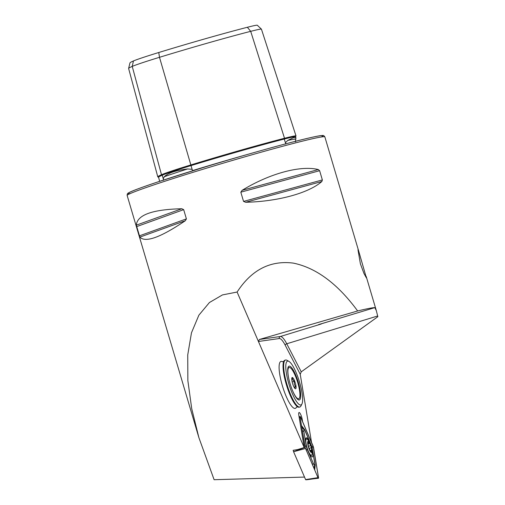 <?xml version="1.0" encoding="UTF-8"?>
<svg xmlns="http://www.w3.org/2000/svg" width="505" height="505" viewBox="0 0 505 505"><rect width="100%" height="100%" fill="white"/><g stroke="black" fill="none" stroke-linecap="round" stroke-linejoin="round"><path stroke-width="0.76" d="M295.431 141.829L295.93 137.84L293.525 137.6L287.724 140.447L285.42 142.726L285.773 144.058M158.437 177.097A101.694 3.642 -16.5 0 1 157.794 176.889A101.694 3.642 -16.5 0 1 161.493 174.717A42.452 1.521 -16.5 0 1 190.701 164.977A101.694 3.642 -16.5 0 1 284.511 138.263A0.656 0.473 -104.3 0 0 284.258 139.052L285.42 142.726M163.614 180.26L163.279 178.915L164.226 176.756C168.228 172.944 176.011 170.343 187.582 168.967L192.108 169.295L192.582 170.595A101.189 3.623 -16.5 0 1 248.075 154.271M318.8 324.582L332.372 320.441L318.611 324.576M332.372 320.441L374.798 307.633L376.307 310.575L377.847 316.698L301.258 371.838L300.229 374.293L285.243 345.281A21.273 4.981 73 0 0 279.265 338.539L258.434 341.487L304.18 447.544L297.723 449.557L293.146 450.302L293.405 450.902M360.393 263.806L357.976 249.716L358.79 251.427L366.39 277.876L363.941 273.42L360.393 263.806M318.314 169.554C300.475 165.11 269.474 173.556 242.129 190.316L240.816 192.178L243.549 201.413L245.67 202.265C277.769 201.558 308.763 193.112 321.855 181.503L322.36 179.931L319.627 170.696L318.314 169.554L242.129 190.316M127.153 195.479C127.121 194.046 127.576 193.2 128.504 192.954C130.239 191.603 140.062 187.917 157.964 181.888L201.735 167.995C233.02 158.418 268.029 148.413 291.625 142.296C309.918 137.6 320.164 135.346 322.36 135.529C323.269 135.233 324.109 135.694 324.866 136.912A103.108 3.693 -16.5 0 0 201.83 169.611A103.108 3.693 -16.5 0 0 127.153 195.479L198.888 437.652L191.717 408.64L187.86 380.625L187.734 354.946L191.471 332.82L198.875 315.17L209.436 302.52L222.446 294.92L237.097 292.041L237.792 291.006C252.121 269.544 270.636 260.245 293.323 263.111C316.231 267.833 337.675 283.785 357.647 310.96A103.108 3.693 -16.5 0 1 374.798 307.633M282.371 385.725A24.549 5.744 -107 0 1 280.95 361.435A24.549 5.744 -107 0 1 282.491 361.725A24.549 5.744 73 0 0 280.95 361.435A24.549 5.744 73 0 0 280.142 376.68A24.549 5.744 73 0 0 288.671 401.544A24.549 5.744 73 0 0 295.299 408.387A24.549 5.744 -107 0 1 282.371 385.725M296.416 407.283A24.549 5.744 -107 0 1 295.299 408.387A24.549 5.744 73 0 0 296.416 407.283M198.888 437.652L214.114 479.712L304.509 477.073M181.813 208.748C152.333 209.455 137.164 214.928 136.318 225.173L139.86 237.123C145.459 242.93 160.628 237.451 185.354 220.698L186.408 218.873L183.675 209.638L181.813 208.748L136.318 225.173M357.647 310.96L259.444 339.461L280.319 336.507A22.914 5.366 -107 0 1 286.758 343.772L301.258 371.838M237.097 292.041L258.434 341.487L259.444 339.461M311.522 442.393L300.229 374.293M157.794 176.889L128.63 68.51A98.879 3.541 -16.5 0 1 128.63 68.434L129.955 62.929A96.045 3.44 -16.5 0 1 133.446 60.953A36.802 1.319 -16.5 0 1 158.766 52.507A96.045 3.44 -16.5 0 1 247.355 27.276L250.701 31.335L284.511 138.263A42.452 1.521 163.5 0 1 296.006 135.946A42.452 1.521 163.5 0 1 295.646 136.287M296.006 135.946L261.439 29.17A39.636 1.42 163.5 0 0 261.42 29.145L257.31 25.25A36.802 1.319 163.5 0 0 247.355 27.276M128.63 68.434A98.879 3.541 -16.5 0 1 132.228 66.401A39.636 1.42 -16.5 0 1 159.492 57.305A98.879 3.541 -16.5 0 1 250.701 31.335A39.636 1.42 163.5 0 1 261.42 29.145M304.18 447.544L298.821 415.211A4.974 1.168 -107 0 1 299.023 412.522A4.974 1.168 -107 0 1 300.715 414.523A4.974 1.168 -107 0 1 302.198 419.327L302.583 421.681M310.07 442.67A9.986 2.336 73 0 0 306.383 437.835A9.986 2.336 73 0 0 308.53 452.089A9.986 2.336 73 0 0 312.216 456.924A9.986 2.336 73 0 0 310.07 442.67M306.333 446.287A3.276 0.764 73 0 0 307.191 449.185L313.359 463.476A3.276 0.764 73 0 0 314.785 464.682A3.276 0.764 73 0 0 314.722 463.287L312.267 448.472A3.276 0.764 73 0 0 311.408 445.574L305.241 431.283A3.276 0.764 73 0 0 304.427 429.888A3.276 0.764 73 0 0 303.877 431.472L306.333 446.287L305.045 445.921L305.272 448.112L306.289 450.125L307.191 449.185M318.522 477.578L313.517 447.38L300.62 417.162L300.077 416.701L300.103 417.231L305.102 447.398L317.98 477.597L318.289 478.128L318.497 477.528L313.176 446.231L300.614 417.105C300.172 416.246 299.989 416.272 300.077 417.18L305.083 447.38L317.986 477.654C318.428 478.513 318.611 478.488 318.522 477.578C318.611 478.488 318.428 478.513 317.986 477.654L305.594 479.586L293.582 451.735L305.083 447.38M305.424 448.528L293.582 451.735M300.614 417.105C300.172 416.246 299.989 416.272 300.077 417.18L299.225 417.66M293.298 450.277L293.493 451.451M301.485 425.595L304.742 429.749L311.547 445.921M311.964 447.159L313.169 446.256M312.216 448.194L315.208 465.08L314.697 469.978M304.427 429.888L301.769 427.287M302.041 428.928L302.59 431.106L303.877 431.472M306.182 450.245A2.291 0.953 -23.3 0 1 306.289 450.125L313.144 466.386M313.984 468.331L314.785 464.682M307.816 442.5A5.486 1.281 73 0 0 308.536 447.077L310.531 451.533L310.689 450.738L311.819 451.249A5.486 1.281 73 0 0 311.149 446.862L311.036 446.483A5.486 1.281 73 0 0 309.174 442.323L309.035 442.146A5.486 1.281 73 0 0 308.258 441.629A5.486 1.281 73 0 0 307.835 442.355L308.536 447.077A5.486 1.281 73 0 0 310.531 451.533A5.486 1.281 73 0 0 311.8 451.394L311.32 451.224M309.035 442.146L308.441 443.169L307.892 442.266M308.915 442.102L308.725 442.494M310.278 444.116A22.914 22.914 0 0 0 308.107 440.183A8.591 2.014 73 0 0 306.535 438.902A8.591 2.014 73 0 0 306.466 438.921A8.591 2.014 73 0 0 306.971 447.449A8.591 2.014 73 0 0 311.421 455.365A8.591 2.014 73 0 0 311.49 455.352A8.591 2.014 73 0 0 312.14 453.389A22.914 22.914 0 0 0 311.743 448.913A5.89 1.382 73 0 0 311.194 446.666A5.89 1.382 73 0 0 310.278 444.116A5.89 1.382 73 0 0 307.861 441.439A5.89 1.382 73 0 0 308.441 447.095A5.89 1.382 73 0 0 311.181 452.455A5.89 1.382 73 0 0 311.743 448.913M307.886 443.34L308.441 443.169M311.036 446.483L309.174 442.323M311.819 451.249L311.149 446.862M310.531 451.533L310.689 450.738M288.948 361.403L287.048 360.324A24.549 5.744 73 0 0 285.514 360.04L284.908 360.223A24.549 5.744 73 0 0 283.753 361.397A24.549 5.744 73 0 0 292.622 400.339A24.549 5.744 73 0 0 297.647 406.847A24.549 5.744 73 0 0 299.257 407.175L299.869 406.992A24.549 5.744 73 0 0 300.98 405.894L301.946 403.937A22.914 5.366 73 0 0 293.708 367.52A22.914 5.366 73 0 0 288.948 361.403A22.914 5.366 73 0 0 286.341 372.93A22.914 5.366 73 0 0 294.718 398.578A22.914 5.366 73 0 0 301.946 403.937M285.514 360.04A24.549 5.744 73 0 0 284.713 375.284A24.549 5.744 73 0 0 293.235 400.149A24.549 5.744 73 0 0 299.869 406.992M293.822 371.068A17.675 4.141 73 0 0 288.248 366.933A17.675 4.141 73 0 0 294.604 395.03A17.675 4.141 73 0 0 298.272 399.745A17.675 4.141 73 0 0 300.286 390.857A17.675 4.141 73 0 0 293.822 371.068M297.451 399.114A16.368 3.832 73 0 0 297.78 399.07L298.695 398.792A16.368 3.832 73 0 0 299.074 387.84A16.368 3.832 73 0 0 292.913 370.941A16.368 3.832 73 0 0 289.125 367.488A16.368 3.832 73 0 0 289.056 379.848M291.726 388.585A16.368 3.832 73 0 0 294.901 395.346A16.368 3.832 73 0 0 298.695 398.792M293.55 378.75A5.89 1.382 73 0 0 291.922 377.772A5.89 1.382 73 0 0 292.199 382.115A5.89 1.382 73 0 0 294.264 387.537A5.89 1.382 73 0 0 295.261 388.711A5.89 1.382 73 0 0 295.892 385.473A5.89 1.382 73 0 0 293.55 378.75M292.376 377.835L292.698 379.76L294.434 381.256C293.954 383.308 294.396 385.1 295.76 386.622C294.598 387.55 294.358 388.2 295.027 388.572M289.125 367.488L288.21 367.773A16.368 3.832 73 0 0 287.919 367.918M294.043 387.146L295.76 386.622M292.161 381.95L294.434 381.256M287.724 140.447A74.443 2.664 -16.5 0 1 295.69 139.323M295.69 136.23L295.583 136.76A41.814 1.496 163.5 0 0 284.258 139.052A101.057 3.623 -16.5 0 0 191.035 165.596L192.108 169.295M133.446 60.953L132.228 66.401L161.493 174.717A0.656 0.625 -113.4 0 1 162.269 175.197L163.279 178.915M158.766 52.507L159.492 57.305L191.035 165.596A41.814 1.496 -16.5 0 0 162.269 175.197A101.057 3.623 -16.5 0 0 158.595 177.35L158.349 177.04M164.226 176.756A74.443 2.664 -16.5 0 1 187.582 168.967M201.748 167.988A101.467 3.636 -16.5 0 1 321.281 136.988M377.683 315.978L286.758 343.772A1.635 0.978 -27.3 0 0 285.243 345.281M321.306 323.983L280.319 336.507A1.635 1.591 -98 0 0 279.265 338.539M130.202 193.585A101.467 3.636 -16.5 0 1 201.722 168.001M321.855 181.503L245.67 202.265M322.36 179.931L243.549 201.413M319.627 170.696L240.816 192.178M183.675 209.638L136.615 226.631M186.408 218.873L139.348 235.867M185.354 220.698L139.86 237.123M301.63 419.459L302.198 419.327M300.166 417.629L300.62 417.162M317.872 477.345L318.497 477.528M312.406 447.051L313.498 447.361M302.388 431.043L305.045 445.921A2.291 1.098 170.6 0 1 304.85 445.858M312.349 464.537L313.359 463.476M314.748 464.884A2.291 1.098 170.6 0 0 315.208 465.08M307.987 443.901L309.464 443.447M308.353 446.363L310.48 445.713M309.06 448.383L311.086 447.758M310.013 450.574L311.452 450.132M324.866 136.912L358.79 251.427M366.201 276.443L376.307 310.575M158.595 177.35L159.662 181.327M295.589 136.773L295.93 137.84M299.124 417.054L300.115 416.48M305.708 479.75C306.396 480.002 314.179 478.57 318.447 478.292M305.689 439.154L306.466 438.921M310.461 455.668L311.49 455.352M310.165 450.896L310.676 450.744M297.735 406.891L296.454 407.207M283.804 361.309L282.566 361.763"/></g></svg>
